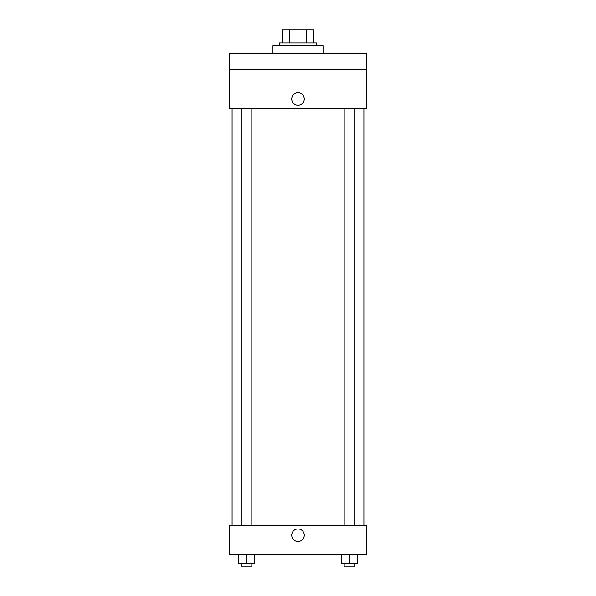 <?xml version="1.0" encoding="UTF-8"?>
<svg xmlns="http://www.w3.org/2000/svg" width="596" height="596" viewBox="0 0 596 596"><rect width="100%" height="100%" fill="white"/><g stroke="black" fill="none" stroke-linecap="round" stroke-linejoin="round"><path stroke-width="0.89" d="M289.5 42.979L289.5 29.8L282.184 29.8L282.184 42.979L282.184 29.8M289.5 29.8L313.816 29.8L313.816 42.979M306.5 42.979L306.5 29.8M279.546 45.616L279.546 42.979L316.454 42.979L316.454 45.616M323.039 53.521L323.039 45.616L272.961 45.616L272.961 53.521M229.467 53.521L366.533 53.521L366.533 69.337L229.467 69.337L229.467 53.521M366.533 69.337L366.533 108.874L229.467 108.874L229.467 69.337M298 105.254A6.258 6.258 0 0 1 292.576 95.859A6.258 6.258 0 0 1 303.424 95.859A6.258 6.258 0 0 1 298 105.254M229.467 525.344L366.533 525.344L366.533 554.34L229.467 554.34L229.467 525.344M298 541.488A6.258 6.258 0 0 1 292.576 532.094A6.258 6.258 0 0 1 303.424 532.094A6.258 6.258 0 0 1 298 541.488M341.545 554.34L341.545 563.563L357.362 563.563L357.362 554.34L357.362 563.563M349.45 563.563L349.45 554.34M354.724 563.563L354.724 566.2L344.183 566.2L344.183 563.563M238.638 554.34L238.638 563.563L254.455 563.563L254.455 554.34L254.455 563.563M246.55 563.563L246.55 554.34M251.817 563.563L251.817 566.2L241.276 566.2L241.276 563.563M363.895 525.344L363.895 108.874M232.105 525.344L232.105 108.874M344.183 108.874L344.183 525.344M354.724 108.874L354.724 525.344M251.817 525.344L251.817 108.874M241.276 525.344L241.276 108.874"/></g></svg>
